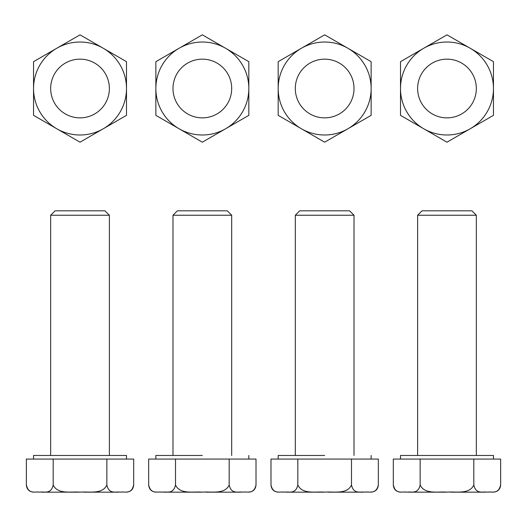 <?xml version="1.0" encoding="UTF-8"?>
<svg xmlns="http://www.w3.org/2000/svg" width="527" height="527" viewBox="0 0 527 527"><rect width="100%" height="100%" fill="white"/><g stroke="black" fill="none" stroke-linecap="round" stroke-linejoin="round"><path stroke-width="0.79" d="M177.388 210.826L227.295 210.826L231.696 215.233L172.981 215.233L172.981 455.466L172.981 215.233L231.696 215.233L231.696 455.466L231.696 215.233L227.295 210.826L177.388 210.826L172.981 215.233L177.388 210.826M202.342 455.466L155.86 455.466L155.86 459.063L155.86 455.466L202.342 455.466M175.504 459.063L229.179 459.063L229.179 484.972C224.785 494.728 211.103 491.329 202.342 492.159C211.103 491.329 224.785 494.728 229.179 484.972C231.366 494.721 238.211 491.329 242.591 492.159C238.211 491.329 231.366 494.721 229.179 484.972L229.179 459.063L256.01 459.063L256.01 484.972C253.783 494.754 246.979 491.316 242.591 492.159C246.979 491.316 253.783 494.754 256.01 484.972C255.588 489.339 253.191 491.737 248.823 492.159C253.191 491.737 255.588 489.339 256.01 484.972L256.01 459.063L175.504 459.063L175.504 484.972C180.017 494.781 193.607 491.302 202.342 492.159C193.607 491.302 180.017 494.781 175.504 484.972C173.317 494.721 166.473 491.329 162.085 492.159C166.473 491.329 173.317 494.721 175.504 484.972L175.504 459.063L162.085 459.063L175.504 459.063M148.667 459.063L162.085 459.063L148.667 459.063L148.667 484.972C150.893 494.754 157.698 491.316 162.085 492.159C157.698 491.316 150.893 494.754 148.667 484.972C149.095 489.339 151.493 491.737 155.86 492.159C151.493 491.737 149.095 489.339 148.667 484.972L148.667 459.063M201.38 492.159L163.93 492.159L201.38 492.159M160.248 492.159C154.437 492.159 154.437 492.159 160.248 492.159C154.437 492.159 154.437 492.159 160.248 492.159M206.017 492.159L240.753 492.159L206.017 492.159M231.696 88.51A29.354 29.354 0 0 1 202.342 117.864A29.354 29.354 0 0 1 172.981 88.51A29.354 29.354 0 0 1 202.342 59.156A29.354 29.354 0 0 1 231.696 88.51A29.354 29.354 0 0 1 202.342 117.864A29.354 29.354 0 0 1 172.981 88.51A29.354 29.354 0 0 1 202.342 59.156A29.354 29.354 0 0 1 231.696 88.51M202.342 142.185L155.86 115.347L155.86 88.51A46.481 46.481 0 0 0 225.582 128.766L248.823 115.347L248.823 88.51A46.481 46.481 0 0 0 225.582 48.253L248.823 61.672L248.823 115.347L225.582 128.766A46.481 46.481 0 0 0 225.582 48.253A46.481 46.481 0 0 0 179.101 48.253L155.86 61.672L155.86 88.51A46.481 46.481 0 0 1 179.101 48.253L155.86 61.672L155.86 115.347L179.101 128.766A46.481 46.481 0 0 0 248.823 88.51L248.823 61.672L225.582 48.253A46.481 46.481 0 0 0 179.101 48.253L202.342 34.841L225.582 48.253L202.342 34.841L179.101 48.253A46.481 46.481 0 0 0 179.101 128.766L202.342 142.185L225.582 128.766L202.342 142.185M109.379 88.51A29.354 29.354 0 0 1 80.025 117.864A29.354 29.354 0 0 1 50.664 88.51A29.354 29.354 0 0 1 80.025 59.156A29.354 29.354 0 0 1 109.379 88.51M80.025 142.185L33.544 115.347L33.544 88.51A46.481 46.481 0 0 0 103.266 128.766L126.5 115.347L126.5 88.51A46.481 46.481 0 0 0 103.266 48.253L126.5 61.672L126.5 88.51A46.481 46.481 0 0 1 103.266 128.766L80.025 142.185M80.025 34.841L103.266 48.253A46.481 46.481 0 0 0 56.784 48.253L33.544 61.672L33.544 88.51A46.481 46.481 0 0 1 56.784 48.253L80.025 34.841M354.019 88.51A29.354 29.354 0 0 1 324.658 117.864A29.354 29.354 0 0 1 295.304 88.51A29.354 29.354 0 0 1 324.658 59.156A29.354 29.354 0 0 1 354.019 88.51A29.354 29.354 0 0 1 324.658 117.864A29.354 29.354 0 0 1 295.304 88.51A29.354 29.354 0 0 1 324.658 59.156A29.354 29.354 0 0 1 354.019 88.51M324.658 142.185L278.177 115.347L278.177 88.51A46.481 46.481 0 0 0 347.899 128.766L371.14 115.347L371.14 88.51A46.481 46.481 0 0 0 347.899 48.253L371.14 61.672L371.14 115.347L347.899 128.766A46.481 46.481 0 0 0 347.899 48.253A46.481 46.481 0 0 0 301.418 48.253L278.177 61.672L278.177 88.51A46.481 46.481 0 0 1 301.418 48.253L278.177 61.672L278.177 115.347L301.418 128.766A46.481 46.481 0 0 0 371.14 88.51L371.14 61.672L347.899 48.253A46.481 46.481 0 0 0 301.418 48.253L324.658 34.841L347.899 48.253L324.658 34.841L301.418 48.253A46.481 46.481 0 0 0 301.418 128.766L324.658 142.185L347.899 128.766L324.658 142.185M476.336 88.51A29.354 29.354 0 0 1 446.975 117.864A29.354 29.354 0 0 1 417.621 88.51A29.354 29.354 0 0 1 446.975 59.156A29.354 29.354 0 0 1 476.336 88.51M446.975 142.185L400.5 115.347L400.5 88.51A46.481 46.481 0 0 0 470.216 128.766L493.456 115.347L493.456 88.51A46.481 46.481 0 0 0 470.216 48.253L493.456 61.672L493.456 88.51A46.481 46.481 0 0 1 470.216 128.766L446.975 142.185M446.975 34.841L470.216 48.253A46.481 46.481 0 0 0 423.734 48.253L400.5 61.672L400.5 88.51A46.481 46.481 0 0 1 423.734 48.253L446.975 34.841M50.664 215.233L55.071 210.826L104.972 210.826L109.379 215.233L50.664 215.233L50.664 455.466M126.5 459.063L126.5 455.466L33.544 455.466L33.544 459.063M53.187 459.063L53.187 484.972C51 494.721 44.156 491.329 39.769 492.159C35.381 491.316 28.577 494.754 26.35 484.972L26.35 459.063L106.856 459.063L106.856 484.972C102.469 494.728 88.786 491.329 80.025 492.159L41.607 492.159M106.856 459.063L133.693 459.063L133.693 484.972C131.467 494.754 124.662 491.316 120.275 492.159C115.887 491.329 109.043 494.721 106.856 484.972M53.187 484.972C57.7 494.781 71.29 491.302 80.025 492.159M126.5 492.159C130.874 491.737 133.265 489.339 133.693 484.972L132.297 489.148M33.544 492.159C29.169 491.737 26.778 489.339 26.35 484.972L27.747 489.148M37.931 492.159C32.114 492.159 32.114 492.159 37.931 492.159M122.112 492.159C127.929 492.159 127.929 492.159 122.112 492.159M83.701 492.159L118.437 492.159M299.705 210.826L349.612 210.826L354.019 215.233L295.304 215.233L295.304 455.466L295.304 215.233L354.019 215.233L354.019 455.466L354.019 215.233L349.612 210.826L299.705 210.826L295.304 215.233L299.705 210.826M324.658 455.466L278.177 455.466L278.177 459.063L278.177 455.466L324.658 455.466M297.821 459.063L351.496 459.063L351.496 484.972C347.109 494.728 333.42 491.329 324.658 492.159C333.42 491.329 347.109 494.728 351.496 484.972C353.683 494.721 360.527 491.329 364.915 492.159C360.527 491.329 353.683 494.721 351.496 484.972L351.496 459.063L378.333 459.063L378.333 484.972C376.107 494.754 369.302 491.316 364.915 492.159C369.302 491.316 376.107 494.754 378.333 484.972C377.905 489.339 375.507 491.737 371.14 492.159C375.507 491.737 377.905 489.339 378.333 484.972L378.333 459.063L297.821 459.063L297.821 484.972C302.333 494.781 315.923 491.302 324.658 492.159C315.923 491.302 302.333 494.781 297.821 484.972C295.634 494.721 288.789 491.329 284.409 492.159C288.789 491.329 295.634 494.721 297.821 484.972L297.821 459.063L284.409 459.063L297.821 459.063M270.99 459.063L284.409 459.063L270.99 459.063L270.99 484.972C273.217 494.754 280.021 491.316 284.409 492.159C280.021 491.316 273.217 494.754 270.99 484.972C271.412 489.339 273.809 491.737 278.177 492.159C273.809 491.737 271.412 489.339 270.99 484.972L270.99 459.063M323.703 492.159L286.247 492.159L323.703 492.159M328.341 492.159L363.07 492.159L328.341 492.159M417.621 215.233L422.028 210.826L471.928 210.826L476.336 215.233L417.621 215.233L417.621 455.466M493.456 459.063L493.456 455.466L400.5 455.466L400.5 459.063M420.144 459.063L420.144 484.972C417.957 494.721 411.113 491.329 406.725 492.159C402.338 491.316 395.533 494.754 393.307 484.972L393.307 459.063L473.813 459.063L473.813 484.972C469.425 494.728 455.736 491.329 446.975 492.159L408.563 492.159M473.813 459.063L500.65 459.063L500.65 484.972C498.423 494.754 491.619 491.316 487.231 492.159C482.844 491.329 476 494.721 473.813 484.972M420.144 484.972C424.657 494.781 438.24 491.302 446.975 492.159M493.456 492.159C497.831 491.737 500.222 489.339 500.65 484.972L499.253 489.148M400.5 492.159C396.126 491.737 393.735 489.339 393.307 484.972L394.703 489.148M404.888 492.159C399.071 492.159 399.071 492.159 404.888 492.159M489.069 492.159C494.886 492.159 494.886 492.159 489.069 492.159M450.657 492.159L485.393 492.159M282.564 492.159C276.754 492.159 276.754 492.159 282.564 492.159M366.752 492.159C372.563 492.159 372.563 492.159 366.752 492.159M248.823 455.466L248.823 459.063L248.823 455.466M109.379 215.233L109.379 455.466M371.14 455.466L371.14 459.063L371.14 455.466M476.336 215.233L476.336 455.466"/></g></svg>

